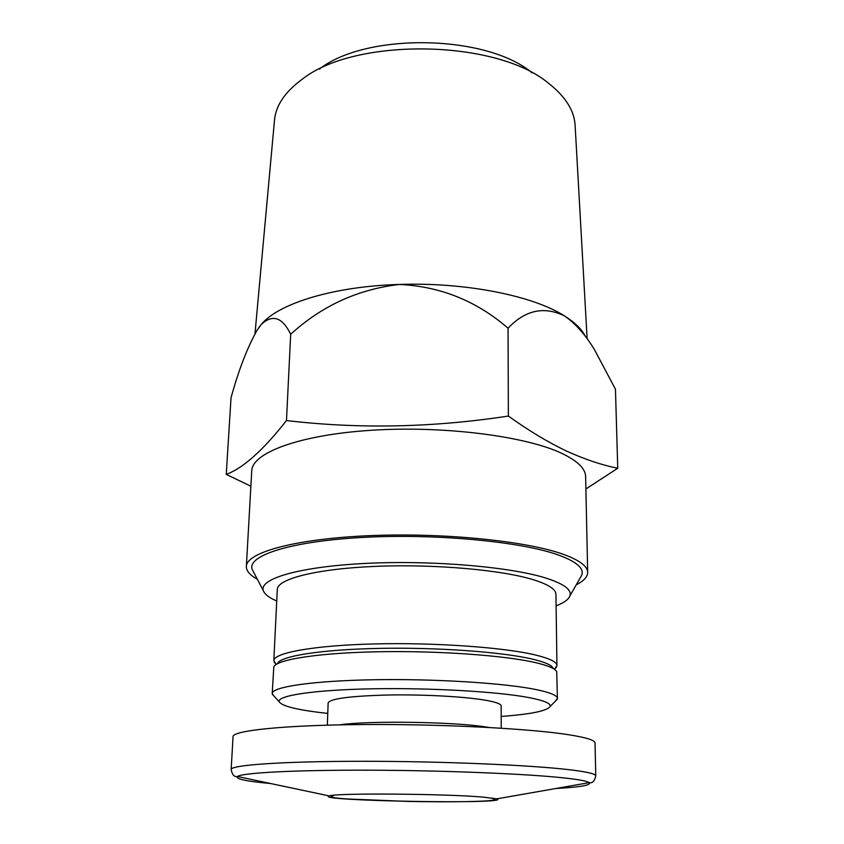 <?xml version="1.0" encoding="UTF-8"?>
<svg xmlns="http://www.w3.org/2000/svg" width="844" height="844" viewBox="0 0 844 844"><rect width="100%" height="100%" fill="white"/><g stroke="black" fill="none" stroke-linecap="round" stroke-linejoin="round"><path stroke-width="1.27" d="M276.737 601.002C269.088 597.721 264.626 594.271 263.339 590.652C258.749 578.762 299.578 566.577 366.76 563.359C433.774 560.078 512.698 567.084 547.45 578.562C564.562 584.28 572.032 590.093 569.858 596.001C568.445 599.567 563.855 602.859 556.101 605.876M276.21 664.428L273.815 660.683L277.307 589.428C277.296 578.889 316.722 568.719 376.213 566.335C435.599 563.897 503.583 570.101 534.663 580.134C548.779 584.713 555.869 589.439 555.943 594.292L556.945 665.631L554.413 669.281M483.106 797.105L496.789 798.857C514.091 804.469 311.795 800.935 329.287 795.934C334.667 792.938 444.609 793.687 483.106 797.105M569.584 734.871C586.569 737.614 595.052 740.315 595.041 742.984L595.769 775.858C595.801 773.916 587.266 771.901 570.175 769.823C531.076 765.065 440.663 761.204 361.253 761.288C281.706 761.341 230.549 765.097 231.161 769.496L233.039 736.664C232.533 730.64 283.394 725.144 362.319 724.553C441.096 723.92 530.76 728.604 569.584 734.871M327.335 725.154L328.147 702.873C330.236 698.632 350.365 696.005 388.556 694.992C424.5 694.359 466.088 696.711 486.429 700.393C496.198 702.187 501.114 704.012 501.167 705.9L501.209 728.193M327.767 713.412C298.227 710.184 282.044 706.301 279.227 701.775C276.674 695.678 313.62 689.917 371.993 688.809C430.24 687.67 498.287 691.658 529.251 697.65C544.232 700.594 551.185 703.537 550.098 706.502C547.123 710.933 530.823 714.246 501.188 716.44M274.3 696.427L272.201 693.515C271.979 686.932 312.174 680.834 373.185 679.758C434.08 678.639 503.879 683.007 535.687 689.495C550.13 692.46 557.367 695.456 557.409 698.484L555.204 701.322M272.201 693.515L273.825 666.707C277.412 659.375 319.285 652.823 378.851 651.747C438.321 650.64 504.649 655.44 535.434 662.603C548.062 665.547 555.162 668.564 556.724 671.645L557.409 698.484M277.644 663.205C281.295 655.936 322.123 649.447 379.969 648.371C437.719 647.264 502.117 651.979 532.174 659.058C544.496 661.96 551.448 664.945 553.031 668.005M273.815 660.683C273.656 652.845 313.609 645.438 374.145 643.93C434.554 642.4 503.784 647.348 535.36 654.976C549.708 658.468 556.903 662.012 556.945 665.631M250.879 486.228L226.255 474.381C243.125 468.167 263.191 450.221 286.475 420.544C358.805 429.1 432.772 427.613 508.362 416.06C528.724 430.64 548.094 442.298 566.451 451.023C584.639 459.305 601.73 465.044 617.745 468.251L585.894 488.95M257.325 579.216C249.898 575.123 246.248 570.861 246.353 566.429L251.744 470.846C252.029 452.827 299.472 434.818 371.708 430.25C443.796 425.598 525.654 436.148 561.703 453.312C577.528 460.877 585.504 468.663 585.63 476.67L587.677 572.39C587.635 576.821 583.826 580.946 576.273 584.776M253.548 572.032L252.219 569.5C246.701 555.721 290.188 541.321 362.983 537.406C435.62 533.419 521.307 541.584 558.338 554.983C576.558 561.65 584.354 568.402 581.706 575.249L580.292 577.739M246.353 566.429C246.374 552.588 294.683 538.905 368.68 535.697C442.541 532.416 526.487 540.93 563.317 554.318C579.469 560.205 587.593 566.229 587.677 572.39M258.559 327.978L261.345 324.36C278.372 303.555 333.538 286.316 399.434 284.449C465.107 282.096 532.796 295.695 564.151 315.709C574.068 321.891 580.894 328.337 584.607 335.036M226.255 474.381L231.024 397.788C238.588 370.242 247.271 347.728 257.061 330.268L261.345 324.36C272.57 313.957 282.35 317.249 290.684 334.245C321.775 305.855 358.025 289.26 399.434 284.449C440.484 286.411 476.691 301.002 508.056 328.232C524.989 310.202 543.694 306.034 564.151 315.709C575.049 323.094 585.114 334.329 594.334 349.405L615.455 389.221L617.745 468.251M286.475 420.544L290.684 334.245M508.362 416.06L508.056 328.232M254.983 333.76L274.479 120.354C275.745 105.669 284.882 92.049 301.878 79.494C355.081 36.83 497.496 39.309 549.18 83.809L553.2 87.069C567.147 99.339 574.458 112.189 575.133 125.598L587.129 338.771M319.359 69.124C366.212 32.283 486.534 34.382 532.079 72.837M270.702 783.538C246.163 781.27 235.086 778.928 237.47 776.512C242.186 772.809 294.545 769.939 369.735 770.192C444.82 770.435 527.711 773.885 564.647 777.989C579.005 779.582 587.202 781.133 589.228 782.652C591.528 785.152 580.377 787.104 555.763 788.518M339.552 724.859C368.153 720.512 454.821 721.789 486.387 727.053L489.003 727.465M496.789 798.857L589.228 782.652C589.967 782.536 593.786 784.477 595.769 775.858M329.287 795.934L237.47 776.512C236.731 776.374 232.849 778.179 231.161 769.496M550.098 706.502L557.262 699.243M279.227 701.775L272.327 694.274M554.36 669.25L556.607 666.992M276.262 664.397L274.1 662.065M569.858 596.001L581.706 575.249M263.339 590.652L252.219 569.5M492.157 798.013L494.922 799.701C491.419 801.747 449.061 802.211 407.641 801.41L346.399 798.941C337.283 798.266 332.188 797.569 331.112 796.841L333.939 795.248"/></g></svg>
